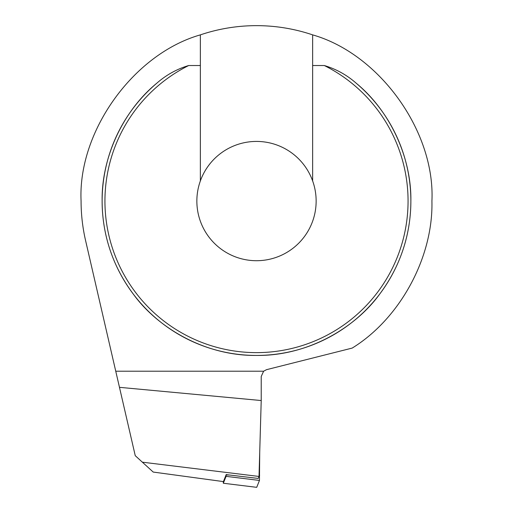 <?xml version="1.0" encoding="UTF-8"?>
<svg xmlns="http://www.w3.org/2000/svg" width="513" height="513" viewBox="0 0 513 513"><rect width="100%" height="100%" fill="white"/><g stroke="black" fill="none" stroke-linecap="round" stroke-linejoin="round"><path stroke-width="0.77" d="M200.365 180.916A59.643 59.643 0 0 0 256.5 260.713A59.643 59.643 0 0 0 312.635 180.916A59.643 59.643 0 0 0 200.365 180.916L200.365 34.871C133.431 53.961 77.745 131.54 81.08 201.07C81.086 214.389 82.587 227.548 85.575 240.526L115.746 371.207L263.618 371.207L266.516 369.681L352.207 348.077C400.069 318.605 433.331 257.257 431.92 201.07C435.255 131.54 379.569 53.961 312.635 34.871A175.42 175.42 0 0 0 200.365 34.871M312.635 34.871L312.635 65.523L324.306 65.523C336.246 69.101 346.891 75.007 356.234 83.241C389.906 110.776 411.606 157.574 410.868 201.07A154.368 154.368 0 0 0 356.234 83.241M102.132 201.07A154.368 154.368 0 0 1 156.766 83.241A154.368 154.368 0 0 0 256.5 355.438A154.368 154.368 0 0 0 410.868 201.07C410.817 226.393 404.751 260.277 379.992 293.686C356.304 326.839 308.903 356.048 256.5 355.438C204.097 356.048 156.696 326.839 133.008 293.686C108.249 260.277 102.183 226.393 102.132 201.07C101.394 157.574 123.094 110.776 156.766 83.241C166.129 75.001 176.767 69.095 188.694 65.523L200.365 65.523M261.22 400.538L259.014 476.449L142.37 462.181L135.252 455.685L119.471 387.328L261.22 400.538L261.22 376.484L263.618 371.207M119.471 387.328L115.746 371.207M142.37 462.181L153.207 472.063L223.411 481.598L226.195 474.628L258.225 478.437L259.014 476.449M312.635 180.916L312.635 65.523M226.259 474.461L223.411 481.598M226.118 474.807L226.073 476.353L223.322 483.246L223.264 481.579M256.712 487.331L223.315 483.246L256.712 487.331L259.463 480.437L259.713 452.537M188.694 65.523A151.559 151.559 0 0 0 256.5 352.63A151.559 151.559 0 0 0 324.306 65.523M226.073 476.353L259.463 480.437M226.118 474.974L229.253 475.006M259.046 475.327L259.642 475.333"/></g></svg>
